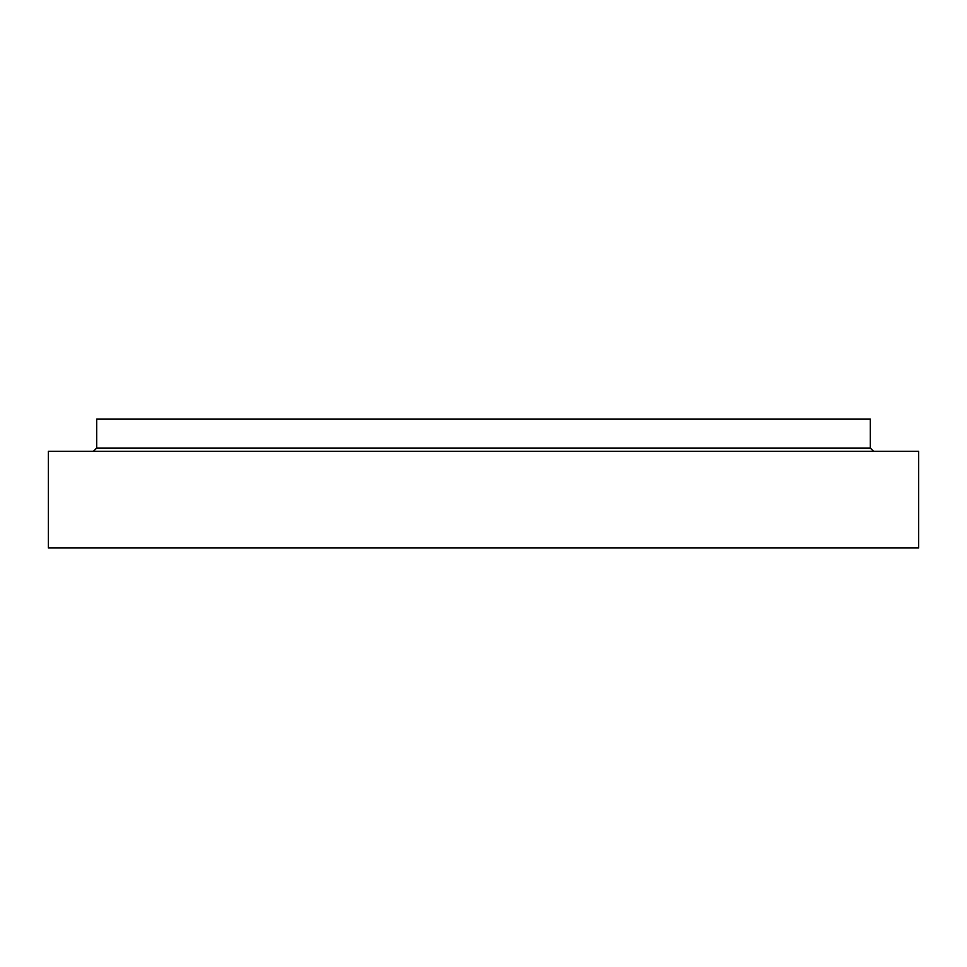 <?xml version="1.0" encoding="UTF-8"?>
<svg xmlns="http://www.w3.org/2000/svg" width="967" height="967" viewBox="0 0 967 967"><rect width="100%" height="100%" fill="white"/><g stroke="black" fill="none" stroke-linecap="round" stroke-linejoin="round"><path stroke-width="1.45" d="M918.65 547.963L48.35 547.963L48.35 451.263L918.65 451.263L918.65 547.963M873.527 451.263L870.3 448.047L870.3 419.037L96.7 419.037L96.7 448.047L93.473 451.263M870.3 448.047L96.7 448.047"/></g></svg>
